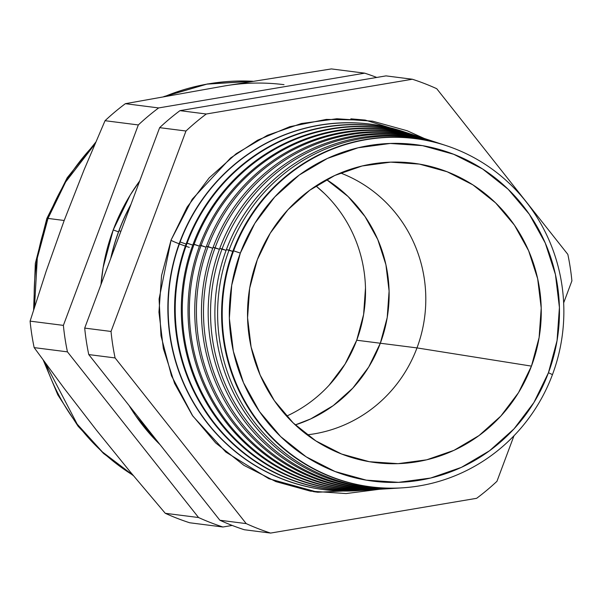 <?xml version="1.0" encoding="UTF-8"?>
<svg xmlns="http://www.w3.org/2000/svg" width="602" height="602" viewBox="0 0 602 602"><rect width="100%" height="100%" fill="white"/><g stroke="black" fill="none" stroke-linecap="round" stroke-linejoin="round"><path stroke-width="0.9" d="M329.189 385.122L345.096 364.052L356.715 340.228L380.321 343.238L387.206 317.578L389.095 291.059L385.912 264.714L377.778 239.551L365.008 216.532L348.099 196.538L326.532 179.614L348.099 196.538L365.008 216.532L377.778 239.551L385.912 264.714L389.095 291.059L387.206 317.578L380.321 343.238A135.6 131.921 97.3 0 0 326.532 179.614A135.6 131.921 -82.7 0 1 380.321 343.238L356.715 340.228A135.6 131.921 97.3 0 0 315.945 185.943L324.493 193.535M380.321 343.238L368.702 367.062L352.802 388.132L333.222 405.635L310.715 418.909L295.273 424.907A135.6 131.921 97.3 0 0 380.321 343.238A135.6 131.921 -82.7 0 1 295.266 424.907L310.715 418.909L333.222 405.635L352.802 388.132L368.702 367.062L380.321 343.238L416.99 347.911L380.321 343.238M286.612 416.132A135.6 131.921 97.3 0 0 356.715 340.228L363.6 314.568L365.482 288.049M189.254 247.369A11.303 0.617 20.5 0 1 185.965 246.293M185.371 246.09A11.303 0.617 20.5 0 1 179.411 243.908M179.148 243.802A11.303 0.617 20.5 0 1 170.991 240.258M171.088 240.002L192.211 199.239L230.566 158.002L257.588 140.213L289.81 126.691L326.284 119.414L365.181 120.076L424.192 138.422L407.065 130.717L372.563 121.175L336.864 118.752L301.346 123.523L267.371 135.322L236.24 153.676L209.157 177.899L187.154 207.043L171.088 240.002L161.562 275.498L158.951 312.175L163.36 348.618L174.603 383.436L192.264 415.282L215.659 442.929L243.893 465.323L275.874 481.6L310.369 491.134L346.067 493.565L379.471 489.276L317.751 492.233L268.868 478.71L225.818 452.057L192.813 416.072L171.487 375.791L160.99 335.765L159.078 299.013L171.088 240.002M402.061 487.861A175.611 170.848 -82.7 0 1 233.019 250.733A175.611 170.848 97.3 0 0 401.805 487.876L402.309 487.846A175.513 170.75 -82.7 0 1 233.614 250.831A175.513 170.75 97.3 0 0 331.657 476.889A175.513 170.75 97.3 0 0 552.455 374.632L548.445 372.721A169.606 165.001 -82.7 0 1 335.081 471.532A169.606 165.001 -82.7 0 1 240.333 253.088L233.614 250.831A175.513 170.75 -82.7 0 1 445.931 145.541A175.513 170.75 -82.7 0 1 552.455 374.632A175.513 170.75 -82.7 0 1 402.309 487.846M397.335 488.154A176.687 171.894 -82.7 0 1 226.375 249.627L232.778 251.388L229.069 250.071A176.251 171.465 97.3 0 0 400.142 487.974A176.251 171.465 -82.7 0 1 398.471 488.087A176.251 171.465 -82.7 0 1 229.069 250.071L226.375 249.627A176.687 171.894 97.3 0 0 396.199 488.23L398.471 488.087M391.578 488.515A177.771 172.94 -82.7 0 1 219.722 248.528L226.104 250.349L222.078 248.912A177.387 172.571 97.3 0 0 394.385 488.327A177.387 172.571 -82.7 0 1 392.572 488.455A177.387 172.571 -82.7 0 1 222.078 248.912L219.722 248.528A177.771 172.94 97.3 0 0 390.585 488.583L392.572 488.455M385.822 488.877A178.847 173.993 -82.7 0 1 213.078 247.422L219.437 249.303L215.087 247.753A178.523 173.677 97.3 0 0 388.629 488.689A178.523 173.677 -82.7 0 1 386.665 488.824A178.523 173.677 -82.7 0 1 215.087 247.753L213.078 247.422A178.847 173.993 97.3 0 0 384.971 488.929L386.665 488.824M380.065 489.238A179.923 175.039 -82.7 0 1 206.433 246.323L212.769 248.257L208.096 246.594A179.652 174.776 97.3 0 0 382.872 489.05A179.652 174.776 -82.7 0 1 380.765 489.2A179.652 174.776 -82.7 0 1 208.096 246.594L206.433 246.323A179.923 175.039 97.3 0 0 379.365 489.283L380.765 489.2M374.309 489.607A180.999 176.085 -82.7 0 1 199.781 245.217L206.102 247.211L201.106 245.435A180.788 175.882 97.3 0 0 377.115 489.411A180.788 175.882 -82.7 0 1 374.865 489.569A180.788 175.882 -82.7 0 1 201.106 245.435L199.781 245.217A180.999 176.085 97.3 0 0 373.752 489.637L374.865 489.569M368.552 489.968L368.552 489.968A182.082 177.138 -82.7 0 1 193.137 244.111L199.435 246.165L194.115 244.277A181.924 176.98 97.3 0 0 371.359 489.772A181.924 176.98 -82.7 0 1 368.966 489.938A181.924 176.98 -82.7 0 1 194.115 244.277L193.137 244.111A182.082 177.138 97.3 0 0 368.138 489.99L368.966 489.938M362.795 490.329L362.795 490.329A183.159 178.184 -82.7 0 1 186.492 243.012L192.76 245.119L187.117 243.118A183.053 178.087 97.3 0 0 365.602 490.133A183.053 178.087 -82.7 0 1 363.059 490.314A183.053 178.087 -82.7 0 1 187.117 243.118L186.492 243.012A183.159 178.184 97.3 0 0 362.532 490.344L363.059 490.314M180.126 241.959A184.189 179.185 97.3 0 0 359.845 490.495A184.189 179.185 -82.7 0 1 357.159 490.683A184.189 179.185 -82.7 0 1 180.126 241.959L179.84 241.906A184.235 179.23 97.3 0 0 356.918 490.698A184.235 179.23 97.3 0 0 357.039 490.69A184.235 179.23 -82.7 0 1 179.84 241.906L180.126 241.959A184.189 179.185 -82.7 0 1 402.941 131.469A184.189 179.185 -82.7 0 1 405.5 132.327A184.189 179.185 97.3 0 0 180.126 241.959L186.093 244.073L180.126 241.959M119.023 230.701A198.841 193.438 97.3 0 0 110.986 257.806A198.841 193.438 -82.7 0 1 119.023 230.701L118.925 230.686A198.841 193.438 97.3 0 0 110.723 258.499A198.841 193.438 -82.7 0 1 118.925 230.686L119.023 230.701A198.841 193.438 -82.7 0 1 130.724 205.011A198.841 193.438 97.3 0 0 119.023 230.701L120.874 231.356L119.023 230.701M113.214 229.956A198.841 193.438 97.3 0 0 100.993 284.52L103.123 267.589L113.214 229.956L118.496 231.83L113.214 229.956L130.25 195.025L139.724 180.931A198.841 193.438 97.3 0 0 113.214 229.956M129.009 405.424A198.841 193.438 97.3 0 0 160.057 444.667L135.668 415.756L128.994 405.417M133.08 475.264L102.363 451.914L77.191 424.147L45.015 362.554A212.446 206.674 97.3 0 0 133.08 475.264M34.525 306.93L37.294 258.13L47.994 218.421A41.312 2.25 -159.5 0 0 46.813 218.556A41.312 2.25 20.5 0 1 47.994 218.421A212.446 206.674 97.3 0 0 34.525 306.93M64.188 220.49L47.994 218.421L64.188 220.49L46.136 271.306L30.1 321.137A237.94 231.477 97.3 0 0 34.163 347.617L67.447 351.861A237.94 231.477 -82.7 0 1 63.383 325.381L30.1 321.137L63.383 325.381L138.325 124.945A237.94 231.477 -82.7 0 1 158.65 107.931L125.366 103.687A237.94 231.477 97.3 0 0 105.041 120.701L138.325 124.945L105.041 120.701L83.919 170.223L64.188 220.49L83.919 170.223L105.041 120.701A237.94 231.477 -82.7 0 1 125.366 103.687L158.65 107.931L364.699 73.166A237.94 231.477 -82.7 0 1 376.762 77.447A237.94 231.477 -82.7 0 0 364.699 73.166L331.409 68.921L364.699 73.166L158.65 107.931A237.94 231.477 -82.7 0 0 138.325 124.945L63.383 325.381A237.94 231.477 -82.7 0 0 67.447 351.861L34.163 347.617L64.218 388.425L96.335 430.024L130.303 471.93L165.264 513.295A237.94 231.477 97.3 0 0 189.653 522.762L222.943 527.006A237.94 231.477 -82.7 0 1 198.555 517.532L165.264 513.295L198.555 517.532L67.447 351.861L198.555 517.532A237.94 231.477 -82.7 0 0 222.943 527.006L189.653 522.762A237.94 231.477 -82.7 0 1 165.264 513.295L130.303 471.93L96.335 430.024L64.218 388.425L34.163 347.617A237.94 231.477 -82.7 0 1 30.1 321.137L46.136 271.306L64.188 220.49M340.499 172.977A135.6 131.921 -82.7 0 1 416.99 347.911A135.6 131.921 97.3 0 0 340.499 172.977M531.453 366.121L416.99 347.911L531.453 366.121L539.114 337.564L541.213 308.058L537.669 278.741L528.624 250.741L514.417 225.118L495.596 202.874L472.886 184.859L447.158 171.766L419.406 164.098L390.69 162.141L362.118 165.986L334.787 175.475L309.744 190.24L287.952 209.722L270.253 233.17L257.325 259.68A150.899 146.805 -82.7 0 1 391.887 162.111A150.899 146.805 -82.7 0 1 531.453 366.121A150.899 146.805 -82.7 0 1 354.142 458.242A150.899 146.805 -82.7 0 1 257.325 259.68L249.664 288.238L247.565 317.743L251.109 347.061L260.162 375.069L274.369 400.684L293.189 422.928L315.899 440.942L341.62 454.036L369.372 461.711L398.088 463.66L426.66 459.823L453.998 450.334L479.034 435.562L500.826 416.08L518.525 392.632L531.453 366.121M412.347 79.238A237.94 231.477 -82.7 0 1 436.736 88.705L567.837 254.383A237.94 231.477 -82.7 0 1 571.9 280.863L563.653 302.911L571.9 280.863A237.94 231.477 -82.7 0 0 567.837 254.383L436.736 88.705A237.94 231.477 -82.7 0 0 412.347 79.238L386.017 75.882L179.968 110.648A237.94 231.477 97.3 0 0 159.643 127.662L84.701 328.098A237.94 231.477 97.3 0 0 88.765 354.578L219.873 520.248A237.94 231.477 97.3 0 0 244.262 529.722L270.591 533.079A237.94 231.477 -82.7 0 1 246.203 523.605L115.095 357.934A237.94 231.477 -82.7 0 1 111.031 331.454L185.973 131.018A237.94 231.477 -82.7 0 1 206.298 114.004L412.347 79.238L386.017 75.882L179.968 110.648A237.94 231.477 97.3 0 0 159.643 127.662L185.973 131.018A237.94 231.477 -82.7 0 1 206.298 114.004L179.968 110.648L206.298 114.004L412.347 79.238M513.988 435.758L496.959 481.299A237.94 231.477 -82.7 0 1 476.633 498.313L270.591 533.079A237.94 231.477 -82.7 0 1 246.203 523.605L219.873 520.248A237.94 231.477 97.3 0 0 244.262 529.722L270.591 533.079L476.633 498.313A237.94 231.477 -82.7 0 0 496.959 481.299L513.988 435.758M442.282 144.345A176.251 171.465 -82.7 0 1 443.87 144.871A176.251 171.465 97.3 0 0 229.069 250.071A176.251 171.465 -82.7 0 1 442.282 144.345L440.115 143.637A176.687 171.894 97.3 0 0 226.375 249.627A176.687 171.894 -82.7 0 1 441.198 143.998M445.931 145.541L445.457 145.383A175.611 170.848 97.3 0 0 233.019 250.733A175.611 170.848 -82.7 0 1 445.698 145.466M436.661 142.508A177.387 172.571 -82.7 0 1 438.384 143.08A177.387 172.571 97.3 0 0 222.078 248.912A177.387 172.571 -82.7 0 1 436.661 142.508L434.772 141.884A177.771 172.94 97.3 0 0 219.722 248.528A177.771 172.94 -82.7 0 1 435.713 142.2M431.04 140.665A178.523 173.677 -82.7 0 1 432.906 141.289A178.523 173.677 97.3 0 0 215.087 247.753A178.523 173.677 -82.7 0 1 431.04 140.665L429.429 140.138A178.847 173.993 97.3 0 0 213.078 247.422A178.847 173.993 -82.7 0 1 430.234 140.401M425.418 138.829A179.652 174.776 -82.7 0 1 427.42 139.498A179.652 174.776 97.3 0 0 208.096 246.594A179.652 174.776 -82.7 0 1 425.418 138.829L424.086 138.392A179.923 175.039 97.3 0 0 206.433 246.323A179.923 175.039 -82.7 0 1 424.094 138.392M419.805 136.985A180.788 175.882 -82.7 0 1 421.942 137.7A180.788 175.882 97.3 0 0 201.106 245.435A180.788 175.882 -82.7 0 1 419.805 136.985L418.744 136.639A180.999 176.085 97.3 0 0 199.781 245.217A180.999 176.085 -82.7 0 1 419.27 136.812M414.184 135.149A181.924 176.98 -82.7 0 1 416.456 135.909A181.924 176.98 97.3 0 0 194.115 244.277A181.924 176.98 -82.7 0 1 414.184 135.149L413.401 134.893A182.082 177.138 97.3 0 0 193.137 244.111A182.082 177.138 -82.7 0 1 413.792 135.021M408.562 133.305A183.053 178.087 -82.7 0 1 410.978 134.118A183.053 178.087 97.3 0 0 187.117 243.118A183.053 178.087 -82.7 0 1 408.562 133.305L408.058 133.14A183.159 178.184 97.3 0 0 186.492 243.012A183.159 178.184 -82.7 0 1 408.306 133.223M402.828 131.432A184.235 179.23 97.3 0 0 402.715 131.394A184.235 179.23 97.3 0 0 179.84 241.906A184.235 179.23 -82.7 0 1 402.73 131.402M232.199 525.441L222.943 527.006L232.199 525.441M225.005 85.875L331.409 68.921L225.005 85.875L125.366 103.687L225.005 85.875A212.446 206.674 -82.7 0 1 284.016 84.671M115.095 357.934A237.94 231.477 -82.7 0 1 111.031 331.454L84.701 328.098A237.94 231.477 97.3 0 0 88.765 354.578L115.095 357.934L88.765 354.578L219.873 520.248L246.203 523.605L115.095 357.934M130.965 204.364A198.841 193.438 97.3 0 0 118.925 230.686A198.841 193.438 -82.7 0 1 130.965 204.364M548.445 372.721L533.914 402.52L514.025 428.872L489.531 450.77L461.388 467.37L430.663 478.033L398.547 482.352L366.272 480.155L335.081 471.532L306.162 456.82L280.637 436.57L259.485 411.565L243.517 382.774L233.35 351.297L229.362 318.345L231.725 285.182L240.333 253.088L254.864 223.289L274.76 196.929L299.247 175.031L327.398 158.439L358.115 147.768L390.231 143.457L422.506 145.646L453.697 154.27L482.616 168.989L508.141 189.239L529.293 214.237L545.261 243.027L555.435 274.504L559.416 307.464L557.053 340.627L548.445 372.721L552.455 374.632A175.513 170.75 97.3 0 0 454.412 148.574A175.513 170.75 97.3 0 0 233.614 250.831L240.333 253.088A169.606 165.001 -82.7 0 1 453.697 154.27A169.606 165.001 -82.7 0 1 548.445 372.721M307.125 434.84A135.6 131.921 97.3 0 0 416.99 347.911A135.6 131.921 -82.7 0 1 307.125 434.84M159.643 127.662L84.701 328.098L111.031 331.454L185.973 131.018L159.643 127.662M252.78 81.262A212.446 206.674 97.3 0 0 165.083 96.35L206.87 84.145L252.78 81.262M94.868 144.111A212.446 206.674 97.3 0 0 47.994 218.421L65.656 181.977L94.868 144.111M350.846 118.835L365.181 120.076M133.456 475.723L103.597 453.524L78.109 426.261L57.792 394.822L43.284 360.192M33.622 309.797L35.322 263.443L46.821 218.526L67.198 177.763L95.635 142.32M353.472 458.054L354.142 458.242M163.812 96.583L207.502 83.934L252.81 81.262M317.751 492.233L313.371 491.623"/></g></svg>
